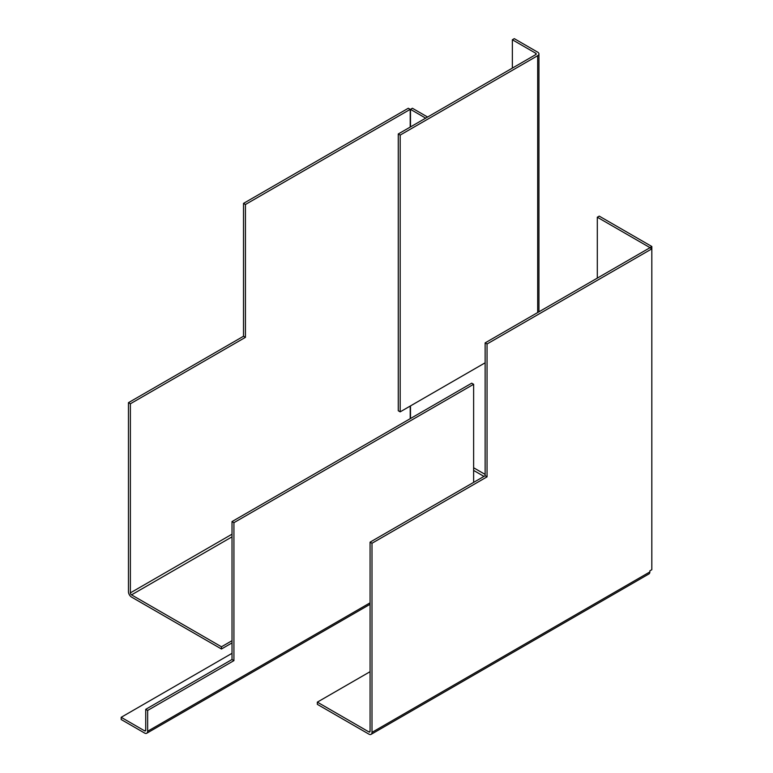 <?xml version="1.0" encoding="UTF-8"?>
<svg xmlns="http://www.w3.org/2000/svg" width="773" height="773" viewBox="0 0 773 773"><rect width="100%" height="100%" fill="white"/><g stroke="black" fill="none" stroke-linecap="round" stroke-linejoin="round"><path stroke-width="1.16" d="M410.212 127.072L410.212 109.36L408.289 108.259L243.514 203.386L243.514 336.245L128.463 402.665L128.463 591.76A4.338 2.503 60 0 0 131.536 597.075L221.465 649.001L232.016 642.914M410.212 418.686L410.212 406.067M410.212 109.36L245.437 204.497L243.514 203.386M245.437 204.497L245.437 337.347L243.514 336.245M245.437 337.347L130.376 403.777L128.463 402.665M130.376 403.777L130.376 592.872A1.623 0.937 60 0 0 131.536 594.862L221.465 646.788L221.465 649.001M649.909 247.746L651.823 246.49L651.823 248.858L649.909 247.746L485.135 342.883L485.135 475.733L487.048 476.844L371.997 543.264L371.997 732.36A4.338 2.503 60 0 1 371.098 734.35A4.338 2.503 60 0 1 368.924 734.137L317.345 704.358L317.345 702.135L370.074 671.698M485.135 342.883L487.048 343.985L487.048 476.844M371.098 734.35L648.953 573.933A4.338 2.503 -120 0 0 649.851 571.943L649.851 570.841L651.823 569.701L651.823 248.858L487.048 343.985M485.135 475.733L370.074 542.163L371.997 543.264M370.074 542.163L370.074 731.258A1.623 0.937 60 0 1 369.736 732.002A1.623 0.937 60 0 1 368.924 731.925L317.345 702.135M651.823 246.49L599.23 216.121L597.307 217.223L649.909 247.592M597.307 278.116L597.307 217.223M427.604 117.032L412.396 108.259L410.482 109.36L410.482 126.917M425.681 118.143L410.482 109.36M410.482 405.912L410.482 418.531M232.016 640.691L221.465 646.788M145.72 730.147L144.57 730.814A1.623 0.937 60 0 0 145.382 730.891A1.623 0.937 60 0 0 145.72 730.147L145.72 709.334L147.643 710.445L147.643 731.258A4.338 2.503 60 0 1 146.744 733.239A4.338 2.503 60 0 1 144.57 733.026L121.177 719.518L121.177 717.305L232.016 653.32M473.627 384.287L471.704 383.186L232.016 521.572L233.929 522.674L473.627 384.287L473.627 482.381M145.72 709.334L232.016 659.514L232.016 521.572M147.643 710.445L233.929 660.625L233.929 522.674M144.57 730.814L121.177 717.305M233.929 660.625L232.016 659.514M400.182 135.082L398.269 133.971L398.269 410.753L400.182 411.854L400.182 135.082L537.67 55.695L537.67 312.543M398.269 133.971L535.757 54.593A1.623 0.937 180 0 0 536.23 53.926A1.623 0.937 180 0 0 535.757 53.26L512.364 39.761L514.277 38.65L537.67 52.158A4.338 2.503 180 0 1 538.945 53.926A4.338 2.503 180 0 1 537.67 55.695M485.135 362.808L400.182 411.854M512.364 39.761L512.364 68.101M232.016 534.191L130.376 592.872M649.851 571.943L371.997 732.36M485.135 474.409L473.627 467.771M232.016 536.849L131.536 594.862M368.924 731.925L370.074 731.258M483.975 476.4L473.627 470.428M370.074 602.834L147.643 731.258M535.757 53.26L535.757 54.593M370.074 604.302L146.744 733.239M538.945 53.926L538.945 311.819"/></g></svg>
